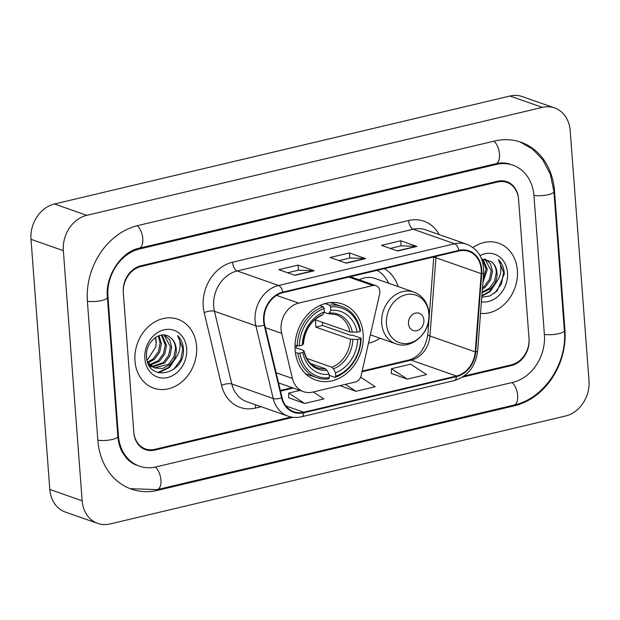 <?xml version="1.0" encoding="UTF-8"?>
<svg xmlns="http://www.w3.org/2000/svg" width="620" height="620" viewBox="0 0 620 620"><rect width="100%" height="100%" fill="white"/><g stroke="black" fill="none" stroke-linecap="round" stroke-linejoin="round"><path stroke-width="0.93" d="M281.085 329.623A22.808 18.84 109.3 0 0 281.666 333.366L292.423 378.456A22.808 18.84 109.3 0 0 303.544 391.677A22.808 18.84 109.3 0 0 312.744 392.096L355.423 381.982A7.603 6.277 109.3 0 0 361.088 375.743L379.657 293.919A7.603 6.277 109.3 0 0 375.96 285.673A7.603 6.277 109.3 0 0 372.891 285.533L298.685 303.118A22.808 18.84 109.3 0 0 281.085 329.623M368.474 343.193A40.3 33.294 109.3 0 0 380.052 338.233M295.151 350.114A40.3 33.294 109.3 0 0 315.82 380.083A40.3 33.294 109.3 0 0 363.157 333.994A40.3 33.294 109.3 0 0 342.488 304.025A40.3 33.294 109.3 0 0 295.151 350.114M398.164 286.572A40.3 33.294 109.3 0 0 384.392 268.63M463.985 376.061L511.407 364.824A22.808 18.84 109.3 0 0 529.007 338.319L518.553 199.361A22.808 18.84 109.3 0 0 506.858 182.396A22.808 18.84 109.3 0 0 497.659 181.978L140.942 266.522A22.808 18.84 109.3 0 0 123.341 293.02L133.788 431.985A22.808 18.84 109.3 0 0 145.491 448.95A22.808 18.84 109.3 0 0 154.69 449.361L291.214 417.004M544.399 334.668L533.952 195.711A41.059 33.922 109.3 0 0 512.895 165.176A41.059 33.922 109.3 0 0 496.341 164.424L139.624 248.969A41.059 33.922 109.3 0 0 107.942 296.67L118.397 435.635A41.059 33.922 109.3 0 0 139.453 466.17A41.059 33.922 109.3 0 0 156.008 466.914L512.725 382.377A41.059 33.922 109.3 0 0 544.399 334.668M570.191 130.549A30.411 25.126 109.3 0 0 554.598 107.926A30.411 25.126 109.3 0 0 542.329 107.376L86.808 215.326A30.411 25.126 109.3 0 0 63.349 250.666L82.158 500.797A30.411 25.126 109.3 0 0 97.751 523.412A30.411 25.126 109.3 0 0 110.019 523.97L565.533 416.012A30.411 25.126 109.3 0 0 589 380.68L570.191 130.549M554.598 107.926L522.249 96.588A30.411 25.126 109.3 0 0 509.981 96.03L54.467 203.988A30.411 25.126 109.3 0 0 31 239.32L49.809 489.451A30.411 25.126 109.3 0 0 65.402 512.073L97.751 523.412M554.482 190.844A65.387 54.018 109.3 0 0 520.947 142.213A65.387 54.018 109.3 0 0 494.582 141.027L137.865 225.564A65.387 54.018 109.3 0 0 87.412 301.537L97.867 440.495A65.387 54.018 109.3 0 0 131.401 489.126A65.387 54.018 109.3 0 0 157.767 490.319L514.484 405.782A65.387 54.018 109.3 0 0 564.929 329.809L554.482 190.844L553.854 190.627M134.982 360.979A36.495 30.148 109.3 0 0 153.706 388.128A36.495 30.148 109.3 0 0 196.579 346.386A36.495 30.148 109.3 0 0 177.855 319.246A36.495 30.148 109.3 0 0 134.982 360.979A36.495 30.148 109.3 0 0 153.706 388.128A36.495 30.148 109.3 0 0 196.579 346.386A36.495 30.148 109.3 0 0 177.855 319.246A36.495 30.148 109.3 0 0 134.982 360.979M480.523 313.41A36.495 30.148 109.3 0 0 517.367 270.359A36.495 30.148 109.3 0 0 498.643 243.218A36.495 30.148 109.3 0 0 472.998 247.551A36.495 30.148 109.3 0 1 498.643 243.218A36.495 30.148 109.3 0 1 517.367 270.359A36.495 30.148 109.3 0 1 480.523 313.41M264.112 320.959A24.335 20.104 -70.7 0 1 282.883 292.687L458.932 250.968A24.335 20.104 -70.7 0 1 468.743 251.41A24.335 20.104 -70.7 0 1 481.213 273.645L475.214 351.889A24.335 20.104 -70.7 0 1 456.452 376.022L303.754 412.207A24.335 20.104 -70.7 0 1 293.942 411.765A24.335 20.104 -70.7 0 1 282.077 397.66L264.724 324.95A24.335 20.104 -70.7 0 1 264.112 320.959M263.601 321.083A24.939 20.599 109.3 0 0 264.228 325.167L281.581 397.877A24.939 20.599 109.3 0 0 303.792 412.796L456.49 376.603A24.939 20.599 109.3 0 0 475.726 351.865L481.725 273.622A24.939 20.599 109.3 0 0 458.885 250.379L282.836 292.105A24.939 20.599 109.3 0 0 263.601 321.083M390.29 248.419L401.186 245.838L416.346 246.334A6.084 3.03 76.7 0 1 416.896 246.442L400.729 240.769L381.478 245.334L397.653 250.999L416.896 246.442M401.109 245.861L400.729 240.769M287.641 272.754L298.538 270.165L313.689 270.661A6.084 3.03 76.7 0 1 314.247 270.769L298.073 265.096L278.829 269.661L294.996 275.327L314.247 270.769M298.453 270.188L298.073 265.096M338.969 260.586L349.858 258.005L365.017 258.494A6.084 3.03 76.7 0 1 365.575 258.602L349.401 252.937L330.15 257.494L346.324 263.167L365.575 258.602M349.781 258.021L349.401 252.937M462.264 377.216L511.461 365.552A22.808 18.84 109.3 0 0 529.062 339.055L518.498 198.625A22.808 18.84 109.3 0 0 506.804 181.668A22.808 18.84 109.3 0 0 497.604 181.249L140.887 265.786A22.808 18.84 109.3 0 0 123.287 292.291L133.85 432.714A22.808 18.84 109.3 0 0 145.545 449.678A22.808 18.84 109.3 0 0 154.744 450.097L293.113 417.307M288.626 397.753L304.637 403.465L323.88 398.908L313.278 391.972M391.274 373.426L407.286 379.138L426.537 374.581L410.634 364.18L391.383 368.737L391.274 373.527M339.884 385.663L355.958 391.305L375.209 386.74L360.623 377.208M355.958 391.305L345.356 384.369M299.933 390.414L288.734 393.065L288.626 397.854M304.637 403.465L288.734 393.065M407.286 379.138L391.383 368.737M159.077 335.66L161.409 343.627L159.658 352.207L154.38 359.368L148.141 362.832M158.247 335.97L160.123 343.178L158.379 351.757L153.094 358.918L147.668 362.111M162.122 335.017L166.548 345.433L164.796 354.005L159.518 361.166L150.195 365.203M149.459 365.242L149.025 365.242M161.401 335.102L165.261 344.976L163.51 353.555L158.232 360.716L149.66 364.676M164.517 335.063L169.64 339.737L171.678 347.231L169.934 355.81L164.649 362.964L152.466 366.931M151.784 366.823L149.629 366.234M164.052 335.017L170.399 346.781L168.648 355.361L163.362 362.514L151.877 366.552M151.187 366.482L149.583 366.172M170.299 337.52C161.006 329.142 144.933 342.108 146.537 356.562C147.405 382.672 184.28 374.922 183.489 350.006L183.427 348.758C182.97 343.348 181.025 338.962 177.607 335.598C179.831 339.295 180.552 343.697 179.769 348.797C179.017 353.152 176.979 356.973 173.647 360.251A17.189 14.198 109.3 0 0 176.243 348.828A17.189 14.198 109.3 0 0 170.299 337.52C173.584 340.086 175.328 343.774 175.53 348.579L173.786 357.159L168.5 364.32L154.303 367.854M173.647 360.251L169.787 364.769L162.572 368.489L154.427 367.908L147.56 361.94M154.938 368.094L148.614 364.467M155.558 337.381L156.279 341.829L155.69 347.068L147.111 360.367M155.69 347.068A17.189 14.198 109.3 0 0 156.023 341.736A17.189 14.198 109.3 0 0 155.217 337.613M144.863 358.639A24.792 20.483 109.3 0 0 167.571 377.534A24.792 20.483 109.3 0 0 186.698 348.727A24.792 20.483 109.3 0 0 163.99 329.84A24.792 20.483 109.3 0 0 144.863 358.639M177.607 335.598L182.83 348.548L180.676 359.778L173.894 369.187M175.351 358.414L168.787 367.358L157.775 372.574M176.979 356.144L169.43 367.583L158.495 372.791M295.446 347.619A28.133 23.242 109.3 0 0 297.321 345.898M322.47 322.322A36.115 29.838 -70.7 0 1 322.532 325.485L350.432 335.265L352.439 335.172L361.088 338.21L360.608 338.799A36.193 29.899 109.3 0 1 335.776 376.201L335.521 372.814A32.697 27.009 109.3 0 0 357.639 339.497L350.494 339.272L315.751 327.089A28.133 23.242 109.3 0 0 315.696 323.384A28.133 23.242 109.3 0 0 315.2 319.781L349.944 331.964L357.089 332.188A32.697 27.009 109.3 0 0 330.824 310.341L330.569 306.954A36.193 29.899 109.3 0 1 360.057 331.483L360.538 330.894A37.712 31.155 109.3 0 0 341.635 306.466A37.712 31.155 109.3 0 0 329.646 305.203L330.569 306.954M306.737 358.414L331.925 367.242L333.436 368.83L335.521 372.814M299.871 353.191L297.771 353.214A37.712 31.155 109.3 0 0 316.673 377.642A37.712 31.155 109.3 0 0 328.662 378.905L329.36 377.719A36.193 29.899 109.3 0 1 299.871 353.191L302.839 352.486A32.697 27.009 109.3 0 0 329.104 374.333L327.019 370.349L325.508 368.768L310.643 363.553M295.035 347.471L303.451 350.424L303.932 351.153L302.839 352.486M341.635 306.466L332.979 303.428A37.712 31.155 109.3 0 0 330.173 302.622M305.319 373.488A37.712 31.155 109.3 0 0 308.024 374.604L316.673 377.642M325.058 303.591L329.646 305.203M335.776 376.201L335.079 377.386A37.712 31.155 109.3 0 0 361.088 338.21M335.079 377.386L329.173 375.317M297.771 353.214L295.383 352.377M360.057 331.483L357.089 332.188M357.639 339.497L360.608 338.799M329.104 374.333L329.36 377.719M330.824 310.341L329.236 313.038L327.895 313.619L324.144 312.31M349.944 331.964A28.133 23.242 109.3 0 0 336.009 314.642L327.895 313.619M303.451 350.424L303.932 351.153A29.249 24.157 109.3 0 0 327.019 370.349M295.058 345.138L299.321 345.875A36.193 29.899 109.3 0 1 324.151 308.473L323.229 306.722A37.712 31.155 109.3 0 0 297.22 345.898M323.229 306.722L319.827 305.528M324.151 308.473L324.407 311.86A32.697 27.009 109.3 0 0 302.289 345.177L299.321 345.875M321.478 315.138L322.826 314.557L324.407 311.86M302.289 345.177L303.382 343.837L302.901 343.108M315.751 327.089L322.532 325.485M423.886 320.075A9.122 7.541 109.3 0 0 415.532 313.123A9.122 7.541 109.3 0 0 408.495 323.725A9.122 7.541 109.3 0 0 416.849 330.677A9.122 7.541 109.3 0 0 423.886 320.075M370.373 334.839L395.754 343.744A27.373 22.614 109.3 0 1 381.719 323.384A27.373 22.614 109.3 0 1 413.873 292.082L375.108 278.488A27.373 22.614 109.3 0 0 359.158 279.783M388.624 283.231A36.115 29.838 109.3 0 0 377.146 270.351M482.91 258.997L487.336 269.406L482.903 282.418M482.189 259.075L486.049 268.956L483.096 279.829M485.305 259.036L490.428 263.717L492.466 271.204L490.722 279.783L485.437 286.944L482.391 289.067M484.84 258.99L491.187 270.754L489.436 279.333L484.158 286.494L482.492 287.773M481.763 297.22L489.939 295.957L497.186 290.873L504.277 273.978L504.215 272.73C503.758 267.321 501.812 262.934 498.395 259.571C500.627 263.275 501.34 267.67 500.557 272.769C499.805 277.132 497.767 280.945 494.435 284.231A17.189 14.198 109.3 0 0 497.031 272.808A17.189 14.198 109.3 0 0 491.087 261.501C494.373 264.066 496.116 267.747 496.318 272.56L494.574 281.131L489.289 288.292L482.166 291.989M494.435 284.231L490.575 288.742L482.112 292.687M481.414 301.816A24.792 20.483 109.3 0 0 507.486 272.699A24.792 20.483 109.3 0 0 480.027 255.587M491.087 261.501L481.701 259.16M498.395 259.571L503.618 272.521L501.471 283.758L494.683 293.167M496.139 282.394L489.575 291.338L481.88 295.787M497.767 280.116L490.219 291.563L481.841 296.221M281.666 333.366L265.376 327.654M292.423 378.456L276.132 372.744M372.891 285.533L348.765 277.078M298.685 303.118L276.574 295.368M493.892 141.19A12.168 6.061 76.7 0 1 499.48 153.9A12.168 6.061 76.7 0 1 495.837 163.711C501.084 162.517 505.959 162.727 510.469 164.323M519.754 141.817L532.363 148.916L542.585 159.503L550.374 174.437L553.923 191.518A12.168 3.208 175.7 0 1 546.995 194.967A12.168 3.208 175.7 0 1 533.929 195.424M553.923 191.518L564.37 330.476A12.168 3.208 175.7 0 1 557.442 333.932A12.168 3.208 175.7 0 1 544.383 334.389M564.37 330.476C567.494 363.367 544.143 398.614 513.988 405.069A12.168 6.061 -103.3 0 0 517.63 395.25A12.168 6.061 -103.3 0 0 512.035 382.54M513.988 405.069L157.271 489.606A12.168 6.061 -103.3 0 0 160.913 479.787A12.168 6.061 -103.3 0 0 155.318 467.069M97.844 440.216A12.168 3.208 -4.3 0 0 110.903 439.758A12.168 3.208 -4.3 0 0 117.831 436.302L107.384 297.344C104.997 275.598 121.861 251.325 139.12 248.248L495.837 163.711M87.397 301.25A12.168 3.208 -4.3 0 0 100.456 300.793A12.168 3.208 -4.3 0 0 107.384 297.344M137.175 225.726A12.168 6.061 76.7 0 1 142.763 238.444A12.168 6.061 76.7 0 1 139.12 248.248M509.981 96.03L542.329 107.376M49.809 489.451L82.158 500.797M31 239.32L63.349 250.666M54.467 203.988L86.808 215.326M564.308 329.584L564.929 329.809M513.066 405.286L514.484 405.782M156.333 489.815L157.767 490.319M494.923 163.928L496.341 164.424M117.769 435.411L118.397 435.635M107.33 296.453L107.942 296.67M138.229 248.481L139.624 248.969M481.213 273.645L435.93 257.765A24.335 20.104 109.3 0 0 436 256.401M456.452 376.022L411.161 360.135A24.335 20.104 109.3 0 0 429.931 336.009L435.93 257.765A13.687 2.372 -175.6 0 1 434.116 256.851M261.152 406.712L255.409 408.076A38.014 31.403 -70.7 0 1 221.549 385.346L204.197 312.627A38.014 31.403 -70.7 0 1 232.562 262.221L408.611 220.503A7.603 3.79 -103.3 0 0 413.207 229.237L237.158 270.956A30.411 25.126 109.3 0 0 213.691 306.296A30.411 25.126 109.3 0 0 214.466 311.279L231.81 383.989A30.411 25.126 109.3 0 0 246.644 401.621L288.044 416.144A30.411 25.126 -70.7 0 1 273.219 398.513A7.603 2.635 -13.4 0 0 281.581 397.877M408.611 220.503A38.014 31.403 -70.7 0 1 439.208 234.608M425.467 229.787A30.411 25.126 109.3 0 0 413.207 229.237L454.607 243.753A30.411 25.126 -70.7 0 1 466.875 244.311L425.467 229.787M221.549 385.346A7.603 2.635 166.6 0 1 231.81 383.989L273.219 398.513L255.866 325.802A30.411 25.126 -70.7 0 1 255.099 320.811A30.411 25.126 -70.7 0 1 278.558 285.479A7.603 3.79 76.7 0 1 282.836 292.105M264.228 325.167A7.603 2.635 -13.4 0 1 255.866 325.802L214.466 311.279A7.603 2.635 166.6 0 0 204.197 312.627M288.044 416.144C292.4 417.647 296.887 417.857 301.514 416.779A7.603 3.79 -103.3 0 0 303.792 412.796M456.49 376.603A7.603 3.79 76.7 0 1 454.212 380.595C467.767 376.301 475.579 366.49 477.632 351.153L483.631 272.909C484.057 258.803 478.469 249.271 466.875 244.311M475.726 351.865A7.603 1.317 4.4 0 0 477.632 351.153M481.725 273.622A7.603 1.317 4.4 0 0 483.631 272.909M458.885 250.379A7.603 3.79 -103.3 0 0 454.607 243.753L278.558 285.479L237.158 270.956A7.603 3.79 -103.3 0 1 232.562 262.221M255.634 404.775A7.603 3.79 -103.3 0 0 255.409 408.076M475.214 351.889L429.931 336.009A13.687 2.372 -175.6 0 1 427.823 334.552L433.775 256.928M303.754 412.207L285.998 405.984M280.511 391.104L293.268 388.081M361.987 371.791L411.161 360.135A13.687 6.82 -103.3 0 0 408.999 359.988C419.066 357.066 425.343 348.587 427.823 334.552M365.017 258.494L345.921 263.019M313.689 270.661L294.593 275.187M416.346 246.334L397.242 250.86M331.925 367.242A28.133 23.242 109.3 0 0 350.494 339.272M304.025 350.866C306.117 359.654 310.574 365.281 317.386 367.738A28.133 23.242 109.3 0 0 325.508 368.768M352.323 332.235A29.249 24.157 109.3 0 0 329.236 313.038M333.436 368.83A29.249 24.157 109.3 0 0 352.873 339.551M322.826 314.557A29.249 24.157 109.3 0 0 303.382 343.837M428.885 313.883A25.149 20.77 109.3 0 0 405.852 294.725A25.149 20.77 109.3 0 0 386.454 323.942A25.149 20.77 109.3 0 0 409.487 343.1A25.149 20.77 109.3 0 0 428.885 313.883M303.544 391.677L278.558 382.92M375.96 285.673L350.354 276.698M130.216 488.692L157.271 489.606M137.028 465.318C132.874 463.876 129.208 461.319 126.023 457.645L122.311 452.205C119.823 447.617 118.327 442.316 117.831 436.302M301.514 416.779L454.212 380.595M280.364 390.468L292.136 387.678M362.15 371.086L408.999 359.988M303.482 343.612C304.901 329.739 311.139 320.246 322.199 315.138M413.873 292.082C422.856 295.701 427.924 302.808 429.071 313.387C431.241 332.188 411.85 350.238 395.754 343.744"/></g></svg>
